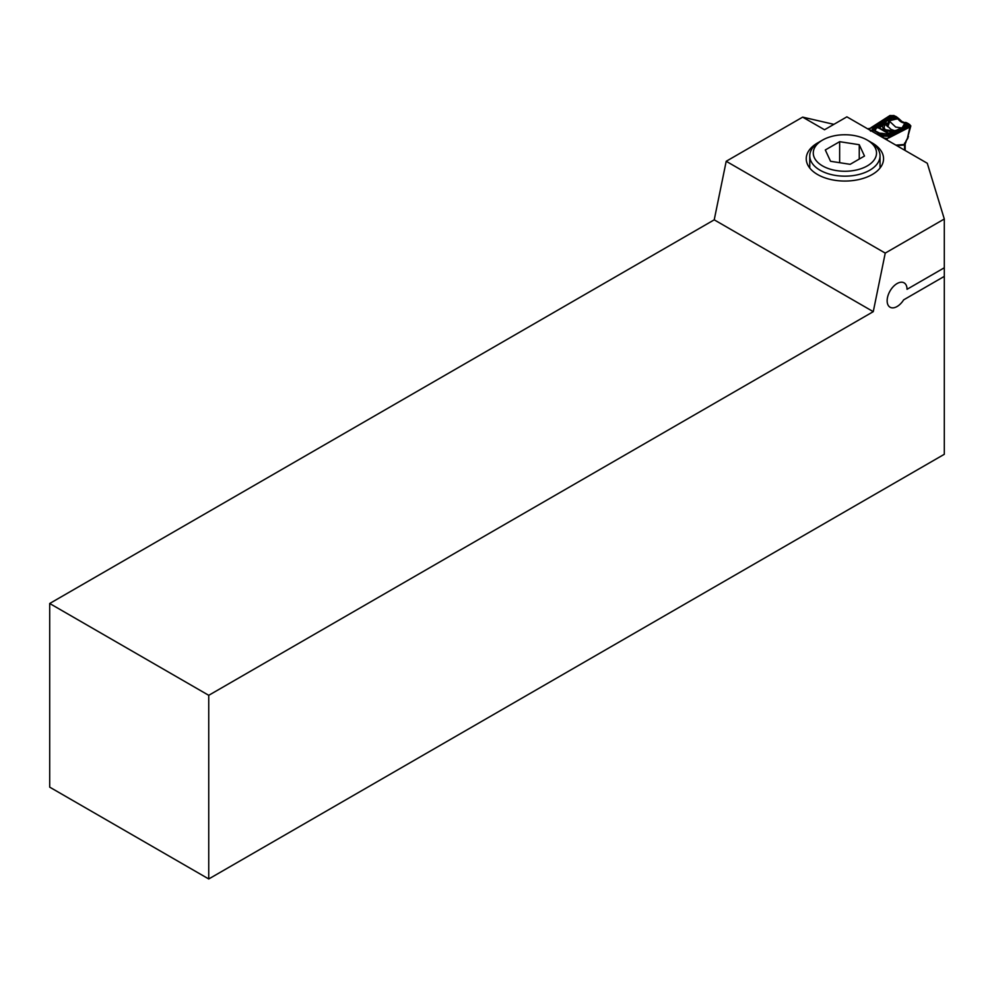 <?xml version="1.0" encoding="UTF-8"?>
<svg xmlns="http://www.w3.org/2000/svg" width="994" height="994" viewBox="0 0 994 994"><rect width="100%" height="100%" fill="white"/><g stroke="black" fill="none" stroke-linecap="round" stroke-linejoin="round"><path stroke-width="1.49" d="M850.156 164.321L864.494 156.033L859.251 144.714L839.644 141.682L825.306 149.97L830.549 161.289L850.156 164.321M869.75 141.521L867.265 140.092A31.634 18.265 0 0 0 822.535 140.092A31.634 18.265 0 0 0 822.535 165.911A31.634 18.265 0 0 0 867.265 165.911A31.634 18.265 0 0 0 867.265 140.092L869.75 141.521A35.138 20.29 180 0 1 880.038 155.872A35.138 20.29 180 0 1 844.9 176.162A35.138 20.29 180 0 1 809.762 155.872A35.138 20.29 180 0 1 820.05 141.521L822.535 140.092M859.251 159.065L859.251 144.714M839.644 162.693L839.644 141.682M867.65 128.835L873.328 127.605L890.674 116.832A2.112 1.727 180 0 0 891.842 116.546L891.829 116.509A2.112 1.653 27 0 1 890.736 116.596M885.604 139.197L885.604 138.265L883.554 138.017M892.736 130.786L885.169 129.729L884.064 127.518L885.058 124.213L885.716 124.648A2.112 1.491 176.2 0 0 886.313 124.871A2.758 2.1 -112.6 0 1 888.04 125.145L887.605 126.139L886.313 124.871A2.112 1.367 70.3 0 1 885.778 123.977L883.828 123.318L877.429 127.083A2.112 1.976 4.5 0 1 876.584 127.157L877.056 126.636L875.987 125.927L871.067 130.81M886.959 139.98L887.456 138.352L886.25 139.582M885.604 138.265L886.611 138.39M880.137 136.041L888.313 136.253L891.295 135.383L891.009 134.799A1.056 0.708 -50.6 0 1 890.773 134.861L887.89 135.482L889.096 136.7L888.325 137.731M887.456 138.352L888.45 137.831M891.009 134.799L902.912 128.773L890.773 134.861L888.537 134.004L897.818 129.618M903.782 126.872L902.08 127.654L905.199 126.226L902.241 127.679L904.49 123.716A2.808 2.224 23.4 0 1 906.043 123.529L906.453 122.672L905.41 122.411M870.943 127.729L890.028 115.478L895.147 116.136A1.404 0.808 120 0 0 895.035 116.211L895.78 116.385M895.147 116.136L890.139 115.528L871.129 127.828M888.574 124.896A1.404 0.907 63.3 0 1 888.288 124.449A3.79 2.883 67.4 0 0 885.778 123.977A2.112 1.006 -61.8 0 0 885.716 124.648L887.754 126.723L890.077 120.597L898.564 118.497L895.892 116.447M901.856 121.554L905.037 122.747A1.404 1.056 84.1 0 0 904.9 122.883L904.49 123.716M895.37 130.475L894.438 130.661M895.582 130.562L892.537 130.798M881.715 124.648A2.112 1.354 -126.1 0 0 882.697 125.43L885.058 124.213A2.112 0.919 -57.2 0 1 885.169 123.616M871.775 131.208L875.54 129.705L876.708 127.605A2.112 1.218 -59.9 0 0 877.143 127.431L885.306 122.051L877.193 127.456A2.112 1.218 -59.9 0 1 876.72 127.642L878.845 128.064A2.112 1.093 -88 0 1 878.336 127.046A2.112 1.354 -126.1 0 0 879.355 127.878L882.697 125.43C882.125 129.655 885.517 131.606 892.848 131.295A2.112 1.069 -114.5 0 0 893.631 131.531M895.669 130.587A2.112 1.702 -109.3 0 1 895.234 130.636L888.624 133.233A2.112 1.069 -114.6 0 0 889.431 133.457A2.112 1.864 -119.1 0 1 888.114 133.42L889.145 134.513M889.531 120.622L891.866 118.522A1.404 0.895 53.9 0 1 891.208 117.988L889.841 119.106L888.499 124.958A1.404 0.982 41.5 0 1 888.176 124.635M896.538 119.118L896.153 117.814L891.866 118.522L891.842 116.783L890.674 117.081L877.043 126.4L875.987 125.927L873.614 130.09A2.112 1.764 -109.4 0 1 873.726 130.04L873.726 130.04A2.112 1.764 -109.4 0 1 874.931 130.127M898.601 118.472L901.906 121.516M906.453 122.672L906.267 122.995A2.808 2.236 21.8 0 0 904.764 123.169M899.16 130.226L907.472 126.561L907.137 125.691L904.764 126.114L906.043 123.529L906.64 123.989A2.112 1.218 120 0 0 906.826 123.877L906.64 122.784M906.739 122.834L907.547 123.231L906.292 123.094A2.112 1.218 -120 0 1 906.217 123.045A2.808 2.249 21.2 0 0 904.726 123.244M910.815 125.903L909.895 127.058L910.827 125.878L907.547 123.231M910.79 126.064L907.423 138.328L908.479 136.588M909.895 126.946L888.686 137.967L909.883 127.058L907.423 138.328L905.658 141.695L907.882 138.203M897.346 117.416L895.532 117.354A2.112 1.218 -60 0 1 895.346 117.466L897.445 117.478M877.056 126.636L891.481 117.081A1.404 1.131 99.5 0 0 891.842 116.783L891.854 116.012L891.046 116.236M871.427 127.94L890.264 115.602L893.879 115.552L895.532 117.354L893.221 116.025A2.112 1.218 -60 0 1 893.047 116.136L895.346 117.466M896.563 116.882L896.899 117.665A2.112 1.218 -120 0 0 896.986 117.714L897.309 118.957M908.243 123.579L909.821 124.71L909.721 126.834L888.698 137.756L909.063 126.511L909.125 125.207L906.826 123.877L908.305 123.616M871.253 127.654A1.404 0.857 57.3 0 1 871.378 127.729L873.142 127.493A2.112 1.28 -122.7 0 0 873.328 127.605L874.111 128.052A1.404 1.019 -138.6 0 0 874.944 128.002A2.112 1.976 -157.4 0 1 876.708 127.741M905.074 122.747L906.354 122.771L905 122.846A1.404 0.758 74.3 0 1 905.074 122.747M897.855 118.733L897.893 118.833A10.077 6.486 -113.5 0 0 904.9 122.883L905 122.846M897.433 118.932L897.632 117.578M892.003 116.435L892.388 116.546A2.112 1.727 180 0 0 893.556 116.832L891.854 116.012M892.376 116.012L892.401 116.509A2.112 1.653 153 0 0 893.494 116.596M892.227 116.435L891.991 117.23A1.404 1.131 -21 0 1 891.643 117.317L891.208 117.988M891.419 117.839A1.404 0.895 53.9 0 0 892.078 118.361L892.388 117.379L891.606 117.64M893.556 117.578A2.112 1.727 180 0 1 892.388 117.304L892.388 117.379A2.112 1.503 -136.5 0 0 893.382 117.963L893.556 116.832M907.92 125.169L908.417 125.567A1.404 1.143 180 0 0 909.013 125.666L907.92 125.169L907.77 126.561L909.013 125.666M909.013 126.052A1.404 1.143 180 0 1 908.417 125.94L907.92 126.549M905.199 126.226L907.746 125.418L907.199 126.3L902.651 128.524M907.77 125.157L906.267 125.592A1.056 0.758 -96.7 0 1 905.994 125.878M906.441 125.157L905.31 125.753A1.404 1.143 180 0 0 906.118 125.555L906.304 125.43M906.217 125.169L907.944 125.43M878.261 134.96L879.938 134.948A2.112 1.305 -92 0 0 879.143 133.246L876.783 134.115M885.306 122.051L888.524 119.976C888.773 123.231 887.667 124.014 885.194 122.324L885.145 122.399C887.704 124.138 888.872 123.318 888.636 119.951L877.466 126.511A1.404 0.882 55.6 0 1 877.043 126.4M891.879 116.857A1.404 0.932 -90.7 0 1 891.655 117.093L888.4 119.951M875.08 127.816A2.112 1.951 -158 0 1 876.708 127.605L876.584 127.157A2.112 1.976 -176.3 0 0 875.391 127.356M879.752 134.935A2.112 1.317 -107.3 0 0 878.708 133.345L873.801 130.512A2.112 1.491 -114 0 0 872.682 130.425A2.112 1.491 -114 0 0 872.347 130.661L871.316 130.947M871.688 130.81A1.404 1.292 81.2 0 1 871.489 130.736L868.284 128.885M888.027 134.178A2.112 1.255 121.4 0 0 888.537 134.004L888.524 134.004A2.112 1.317 122.1 0 1 887.99 134.165L887.89 135.482L886.959 135.544A2.112 0.671 -82.2 0 0 886.76 133.979L881.753 133.295A2.112 0.671 -82.2 0 1 881.951 134.861L886.959 135.544L881.827 135.333L881.864 136.389M879.938 134.948L881.032 135.097A1.404 0.845 -81 0 0 881.429 136.302M884.2 138.079L880.995 136.228A1.404 0.845 101.9 0 1 880.634 135.022A2.112 1.292 -91.7 0 0 879.827 133.221L874.186 130.376A2.112 1.752 -108.7 0 0 872.819 130.376M880.634 135.022L881.057 135.01A2.112 1.292 -91.7 0 0 880.274 133.208L879.827 133.221M896.762 145.646L904.552 144.975L904.577 143.074L904.639 144.453L895.905 145.149M904.639 144.453A4.92 3.144 66.1 0 0 904.552 144.975L905.223 143.869M887.605 126.139L891.059 129.406L894.513 130.624M896.091 130.512L895.209 130.537L896.091 130.512M896.091 130.4L906.466 125.604M906.54 125.604L907.174 126.114M907.137 125.691L901.906 127.791M885.194 122.324L883.828 123.318A2.112 1.329 -95 0 0 884.213 124.275M901.794 127.953L895.693 127.058L889.605 121.318M890.525 119.541A1.404 0.783 28.7 0 1 889.841 119.106L888.524 119.976M875.664 126.785A2.112 1.889 146.4 0 1 876.534 126.648L876.522 126.586A2.112 1.864 -15 0 0 875.702 126.66M884.66 121.603A1.404 0.882 55.6 0 1 884.238 121.492L886.822 119.715A1.404 0.882 55.6 0 0 887.244 119.827M874.633 130.226A2.112 1.764 -109.4 0 0 873.217 130.239M875.54 129.705A2.112 1.963 -148.7 0 0 873.639 130.052L873.602 130.09M876.534 128.077A2.112 1.963 -148.7 0 0 874.621 128.425L873.366 130.177M875.043 127.866A2.112 1.963 -159.1 0 1 876.72 127.642A2.112 1.976 -160.1 0 0 875.018 127.903M888.077 134.202A2.112 1.292 123.2 0 0 888.574 134.041L898.042 129.568M891.158 134.513L889.145 133.966L898.228 129.531M904.677 126.462L903.571 126.834M904.366 145.025A4.92 3.728 85.4 0 1 904.577 144.453L905.658 141.695M888.127 120.063L891.481 117.081M888.251 120.013L891.63 117.267M888.537 134.004L898.452 129.481M901.819 127.878L906.466 125.803M907.025 289.304A14.053 8.114 120 0 0 904.118 282.868A14.053 8.114 120 0 0 890.052 290.981A14.053 8.114 120 0 0 890.052 307.208A14.053 8.114 120 0 0 903.658 299.853L944.3 276.382L944.3 454.295L208.74 878.969L49.7 787.149L49.7 603.495L714.226 219.836L873.266 311.656L208.74 695.315L49.7 603.495L714.226 219.836L726.204 161.276L802.655 117.13L824.523 129.754L802.655 117.13L833.891 124.349L802.655 117.13L726.204 161.276L885.244 253.097L726.204 161.276L714.226 219.836L873.266 311.656L885.244 253.097L944.3 219.003L885.244 253.097L873.266 311.656L208.74 695.315L49.7 603.495L49.7 787.149L208.74 878.969L208.74 695.315L208.74 878.969L944.3 454.295L944.3 219.003L927.278 163.264L944.3 219.003L944.3 267.784L907.025 289.304M846.888 116.845L927.278 163.264L846.888 116.845L824.523 129.754L846.888 116.845M817.565 174.522A38.654 22.315 0 0 0 859.698 179.355A38.654 22.315 0 0 0 883.554 158.742A38.654 22.315 0 0 0 870.93 142.241A38.654 22.315 0 0 1 883.554 158.742A38.654 22.315 0 0 1 859.698 179.355A38.654 22.315 0 0 1 817.565 174.522A38.654 22.315 0 0 1 806.246 158.742A38.654 22.315 0 0 0 817.565 174.522M818.87 142.241A38.654 22.315 0 0 0 806.246 158.742A38.654 22.315 0 0 1 818.87 142.241M904.552 144.975A9.132 5.281 120 0 0 904.54 145.472L904.54 150.131M906.64 123.989L908.951 125.319L908.889 126.412L889.096 136.7A2.112 1.156 -117.4 0 0 889.27 136.799M888.624 133.233L879.355 127.878A2.112 1.218 120 0 1 878.845 128.064L888.114 133.42A2.112 1.218 -60 0 0 888.624 133.233M894.004 115.478A1.404 0.808 120 0 0 893.879 115.552L890.959 116.062A2.112 1.28 -122.7 0 0 891.146 116.174L893.047 116.136M892.426 118.348L893.382 117.963M905.037 122.747A10.002 6.436 66.5 0 1 898.079 118.733M888.76 137.781L909.771 126.872L909.87 124.672L908.777 124.039M873.142 127.493L890.959 116.062L890.264 115.602A1.404 0.857 57.3 0 0 890.139 115.528M908.951 125.319A2.112 1.218 120 0 0 909.125 125.207L909.87 124.672M908.889 126.412A2.112 1.156 -117.4 0 0 909.063 126.511L909.771 126.872M891.469 117.801A1.404 0.907 44.8 0 0 892.127 118.249L892.103 118.298A1.404 0.907 48.1 0 1 891.456 117.814M907.696 125.505L906.478 125.517L907.696 125.517M881.753 133.295L880.274 133.208M887.766 134.128L886.76 133.979M905.149 144.49A2.112 1.218 180 0 1 905.161 144.615A2.112 1.218 180 0 1 904.54 145.472M809.762 155.872L809.762 168.036M880.038 155.872L880.038 168.036M892.339 130.798L895.718 130.537M906.13 141.558L905.261 143.732M905.161 150.492L905.161 144.391M896.29 130.301A5.629 5.629 0 0 0 895.159 130.549L895.022 130.587M873.726 130.04L870.495 131.109M902.055 127.667L899.259 129.282"/></g></svg>
